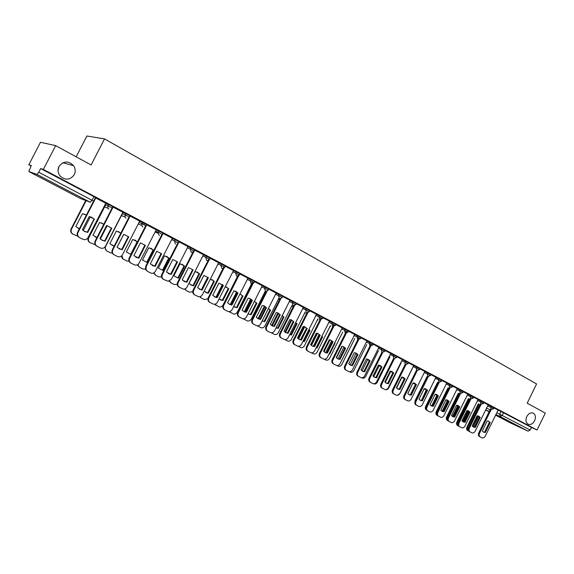 <?xml version="1.0" encoding="UTF-8"?>
<svg xmlns="http://www.w3.org/2000/svg" width="574" height="574" viewBox="0 0 574 574"><rect width="100%" height="100%" fill="white"/><g stroke="black" fill="none" stroke-linecap="round" stroke-linejoin="round"><path stroke-width="0.86" d="M74.268 174.654C70.279 179.999 65.623 180.53 60.299 176.254C57.852 173.226 57.407 169.969 58.986 166.482C63.47 160.82 68.342 160.562 73.594 165.692C75.481 168.591 75.703 171.576 74.268 174.654M534.616 420.778C532.923 423.756 530.85 424.947 528.403 424.344C525.877 422.909 525.339 420.319 526.788 416.595C528.453 413.653 530.491 412.455 532.909 412.993C535.506 414.392 536.08 416.989 534.616 420.778M112.325 208.003L112.942 206.805L111.456 205.908L108.493 204.466L107.855 205.714L112.303 208.053M129.43 217.001L130.033 215.824L125.684 213.528L125.053 214.762L129.401 217.051M146.169 225.812L146.765 224.642L142.51 222.403L141.878 223.623L146.14 225.862M162.55 234.429L163.138 233.281L161.89 232.506L158.969 231.085L158.352 232.298L162.521 234.486M178.6 242.881L179.174 241.74L175.092 239.588L174.482 240.786L178.435 243.161M194.328 251.154L194.895 250.027L190.877 247.911L190.274 249.102L194.299 251.211L193.538 252.079L191.178 252.309L190.274 249.102L187.332 247.911M209.732 259.269L210.299 258.149L206.339 256.069L205.743 257.238L209.704 259.319L208.384 260.488L206.626 260.409L205.743 257.238L202.794 256.033M224.821 267.211L225.388 266.099L221.492 264.054L220.897 265.217L224.8 267.262L223.085 268.532L221.751 268.345L220.897 265.217L217.933 263.997M239.616 274.996L240.169 273.898L236.33 271.882L235.749 273.037L239.588 275.046L237.622 276.338L236.574 276.123L235.749 273.037L232.779 271.796M254.117 282.63L254.662 281.54L250.881 279.56L250.307 280.7L254.088 282.681L251.95 283.958L251.103 283.743L250.307 280.7L247.322 279.445M268.331 290.114L268.869 289.031L265.138 287.079L264.571 288.205L268.302 290.157L266.049 291.413L265.346 291.212L264.571 288.205L261.579 286.943M282.264 297.447L282.803 296.378L279.122 294.455L278.562 295.574L282.243 297.497L279.904 298.724L279.308 298.537L278.562 295.574L275.563 294.297M295.933 304.643L296.464 303.581L292.833 301.687L292.281 302.792L295.911 304.686L293.005 305.727L292.281 302.792L289.274 301.508M309.343 311.696L309.867 310.649L306.286 308.776L305.734 309.874L309.314 311.747L306.437 312.773L305.734 309.874L302.72 308.575M322.495 318.62L323.019 317.58L319.481 315.736L318.936 316.826L322.473 318.663L319.618 319.682L318.936 316.826L315.922 315.513M335.403 325.415L335.919 324.382L332.425 322.566L331.887 323.643L335.381 325.458L332.547 326.47L331.887 323.643L328.866 322.33M348.066 332.088L348.583 331.062L345.132 329.268L344.601 330.337L348.052 332.124L345.239 333.128L344.601 330.337L341.573 329.01M360.501 338.631L361.01 337.612L357.602 335.84L357.071 336.902L360.486 338.667L357.695 339.657L357.071 336.902L354.05 335.568M372.713 345.06L373.215 344.048L369.85 342.298L369.326 343.352L372.691 345.096L369.929 346.079L369.326 343.352L366.291 342.011M384.702 351.367L385.197 350.362L381.868 348.64L381.351 349.681L384.68 351.403L381.94 352.379L381.351 349.681L378.316 348.339M396.469 357.566L396.964 356.569L393.671 354.868L393.161 355.902L396.455 357.602L393.728 358.563L393.161 355.902L390.126 354.545M408.035 363.658L408.523 362.668L405.273 360.981L404.763 362.007L408.021 363.686L405.316 364.641L404.763 362.007L401.728 360.651M419.393 369.634L419.881 368.651L416.659 366.987L416.157 368.006L419.379 369.663L416.695 370.61L416.157 368.006L413.122 366.643M430.557 375.511L431.038 374.535L427.852 372.892L427.357 373.896L430.543 375.539L427.874 376.472L427.357 373.896L424.322 372.533M441.528 381.287L442.009 380.318L438.852 378.696L438.357 379.694L441.514 381.315L438.859 382.241L438.357 379.694L435.322 378.323M452.312 386.962L452.786 386.001L449.664 384.393L449.177 385.384L452.298 386.991L449.657 387.902L449.177 385.384L446.142 384.013M462.909 392.544L463.376 391.59L460.291 389.997L459.803 390.98L462.895 392.566L460.276 393.47L459.803 390.98L456.768 389.603M473.328 398.026L473.794 397.079L470.73 395.508L470.257 396.483L473.313 398.055L470.709 398.944L470.257 396.483L467.222 395.106M483.573 403.422L484.033 402.482L481.005 400.925L480.531 401.893L483.559 403.443L480.976 404.333L480.531 401.893L477.496 400.509M493.647 408.724L494.106 407.791L491.107 406.256L490.634 407.21L493.633 408.745L491.064 409.621L490.634 407.21L487.606 405.825M59.1 166.259L58.218 169.725M55.678 145.617L91.101 164.975L104.533 138.894L536.59 383.977L527.183 403.199L545.3 413.093L537.042 430.005L43.359 169.438L55.678 145.617L40.46 142.28L28.836 164.731L31.082 165.915M76.17 156.817L86.904 136.009L104.533 138.894M28.836 164.731L31.283 165.527L28.822 171.54L36.937 174.403L38.759 172.236L93.641 201.137L95.471 197.592L93.906 196.652L92.077 200.211L90.197 202.242L36.937 174.403M43.359 169.438L40.661 168.562L38.759 172.236M498.01 410.109L501.037 411.493L499.724 414.17L530.161 430.055L528.087 431.16L510.752 423.081M530.161 430.055L531.438 427.436L537.042 430.005M481.084 404.383L469.36 428.254C468.693 429.904 468.922 431.103 470.034 431.856L471.964 432.81C473.22 433.219 474.289 432.667 475.172 431.16L488.194 404.864L483.961 402.632M470.881 399.016L459.035 423.088C458.368 424.753 458.604 425.965 459.738 426.733L461.697 427.709C462.974 428.118 464.057 427.565 464.947 426.044L478.092 399.54L473.715 397.237M460.499 393.563L448.538 417.843C447.871 419.522 448.107 420.749 449.263 421.524L451.257 422.514C452.556 422.93 453.654 422.378 454.551 420.85L467.817 394.123L463.304 391.741M457.277 388.576L452.707 386.159M439.203 382.37L427.006 407.074C426.324 408.781 426.582 410.03 427.774 410.833L429.84 411.859C431.182 412.297 432.308 411.737 433.226 410.18L446.744 383.016L441.93 380.476M428.283 376.623L415.963 401.549C415.275 403.271 415.533 404.534 416.753 405.344L418.855 406.392C420.218 406.837 421.359 406.277 422.285 404.713L435.939 377.312L430.966 374.693M424.846 371.471L419.802 368.809M413.653 365.573L408.451 362.818M394.36 358.75L381.638 384.379C380.928 386.151 381.215 387.457 382.499 388.304L384.731 389.416C386.159 389.882 387.35 389.316 388.304 387.715L402.36 359.611L396.892 356.727M382.643 352.572L369.778 378.453C369.068 380.232 369.369 381.559 370.675 382.42L372.942 383.554C374.399 384.028 375.611 383.454 376.573 381.846L390.765 353.498L385.118 350.52M370.725 346.273L357.71 372.411C356.992 374.212 357.301 375.554 358.635 376.429L360.946 377.584C362.431 378.065 363.651 377.491 364.626 375.87L378.962 347.27L373.136 344.199M358.585 339.865L345.419 366.269C344.694 368.085 345.01 369.441 346.366 370.33L348.734 371.507C350.24 371.995 351.482 371.421 352.458 369.785L366.944 340.934L360.938 337.763M346.222 333.329L332.898 360.006C332.174 361.842 332.497 363.213 333.881 364.117L336.292 365.315C337.821 365.81 339.083 365.236 340.073 363.593L354.71 334.484L348.504 331.212M333.63 326.663L320.149 353.627C319.409 355.478 319.747 356.87 321.16 357.789L323.621 359.015C325.178 359.511 326.455 358.937 327.453 357.279L342.24 327.912L335.84 324.532M329.447 321.175L322.94 317.731M316.504 314.351L309.788 310.799M303.316 307.399L296.392 303.732M280.858 298.652L266.659 326.871C265.898 328.802 266.279 330.258 267.8 331.248L270.505 332.583C272.169 333.099 273.518 332.511 274.544 330.818L289.97 300.346L282.724 296.528M276.173 293.084L268.797 289.181M252.933 283.764L238.332 312.708C237.55 314.667 237.952 316.159 239.545 317.185L242.4 318.599C244.115 319.108 245.493 318.505 246.526 316.805L262.296 285.759L254.591 281.691M247.946 278.203L240.097 274.049M223.917 268.209L208.85 297.963C208.061 299.965 208.491 301.501 210.141 302.563L213.219 304.069C214.97 304.536 216.355 303.919 217.381 302.225L233.51 270.576L225.309 266.257M208.986 260.158L193.66 290.365C192.864 292.388 193.309 293.945 194.995 295.022L198.245 296.607C199.996 297.009 201.366 296.378 202.371 294.72L218.68 262.756L210.22 258.3M203.447 254.741L194.823 250.178M187.999 246.598L179.102 241.891M162.557 234.501L146.176 266.616L146.119 269.923L147.64 271.466L150.661 272.966C152.648 273.705 154.241 273.131 155.439 271.244L172.329 238.318L163.059 233.431M146.255 225.905L129.674 258.357C128.942 260.051 129.193 261.529 130.449 262.784L134.266 264.815C136.296 265.568 137.918 264.994 139.13 263.093L156.221 229.83L146.679 224.807M139.683 221.119L129.946 215.996M122.879 212.258L112.841 206.999M95.758 197.944L77.992 232.513C77.16 234.544 77.619 236.201 79.37 237.485L82.943 239.279C85.103 240.097 86.818 239.523 88.08 237.557L105.81 203.246L95.363 197.8M105.616 203.404L108.493 204.466M122.786 212.437L125.684 213.528M139.597 221.284L142.51 222.403M156.049 229.944L158.969 231.085M172.157 238.425L175.092 239.588M187.935 246.734L190.877 247.911M203.383 254.87L206.339 256.069M218.522 262.842L221.492 264.054M233.353 270.655L236.33 271.882M247.896 278.311L250.881 279.56M262.146 285.816L265.138 287.079M276.123 293.185L279.122 294.455M289.827 300.403L292.833 301.687M303.273 307.485L306.286 308.776M316.461 314.437L319.481 315.736M329.404 321.253L332.425 322.566M342.104 327.948L345.132 329.268M354.574 334.513L357.602 335.84M366.815 340.963L369.85 342.298M378.833 347.299L381.868 348.64M390.636 353.519L393.671 354.868M402.231 359.633L405.273 360.981M413.624 365.638L416.659 366.987M424.817 371.536L427.852 372.892M435.817 377.333L438.852 378.696M446.622 383.03L449.664 384.393M457.248 388.627L460.291 389.997M467.702 394.137L470.73 395.508M477.97 399.547L481.005 400.925M488.072 404.871L491.107 406.256M491.129 409.657L479.505 433.327C478.852 434.963 479.068 436.154 480.165 436.893L482.06 437.833C483.294 438.235 484.348 437.682 485.224 436.19L498.132 410.109L494.027 407.942M40.661 168.562L93.906 196.652M531.438 427.436L501.037 411.493M144.87 224.943L141.986 223.422M488.452 421.151L489.464 422.148L484.564 432.136L483.279 431.957M480.165 436.893L479.383 436.498C478.293 435.759 478.07 434.575 478.73 432.94L490.332 409.291M483.767 432.222L485.346 432.531L490.253 422.521L488.696 421.244L487.247 420.986L482.332 431.009L483.552 432.122M490.253 422.521L489.464 422.148M485.346 432.531L484.564 432.136M472.488 426.267L477.561 416.451L478.321 416.817L477.288 415.813M478.321 416.817L473.493 426.647L472.833 426.604M479.147 404.146L467.71 427.408C467.071 429.022 467.286 430.191 468.377 430.923L468.822 431.146M477.561 416.451L477.123 415.928M468.377 430.923L467.623 430.543C466.54 429.811 466.318 428.642 466.963 427.034L467.71 427.408M478.379 403.795L466.963 427.034M472.739 426.267L473.493 426.647M478.415 415.992L479.448 417.004L474.504 427.078L473.191 426.884M470.034 431.856L469.259 431.461C468.147 430.715 467.925 429.51 468.585 427.867L480.302 404.024M473.679 427.156L475.279 427.465L480.23 417.377L478.644 416.078L477.181 415.813L472.215 425.922L473.457 427.042M480.23 417.377L479.448 417.004M475.279 427.465L474.504 427.078M468.205 410.74L469.267 411.78L464.28 421.933L462.938 421.725M459.738 426.733L458.97 426.339C457.837 425.578 457.6 424.365 458.267 422.708L470.099 398.665M463.433 421.998L465.048 422.313L470.049 412.146L468.42 410.826L466.949 410.554L461.934 420.749L463.189 421.883M470.049 412.146L469.267 411.78M465.048 422.313L464.28 421.933M462.343 421.237L462.759 421.244L467.623 411.35L468.377 411.709L467.085 410.554M468.377 411.709L463.505 421.617L462.694 421.553M469.18 398.923L457.643 422.371C456.99 423.992 457.22 425.176 458.325 425.922L458.518 426.016M467.623 411.35L466.927 410.589M458.325 425.922L457.578 425.542C456.474 424.803 456.244 423.619 456.897 421.998L457.643 422.371M468.42 398.571L456.897 421.998M462.759 421.244L463.505 421.617M452.032 416.114L452.613 416.143L457.521 406.17L458.274 406.528L456.646 405.208M458.274 406.528L453.36 416.509L452.405 416.415M459.049 393.606L447.404 417.255C446.759 418.841 446.974 420.024 448.036 420.799L447.368 420.462C446.242 419.709 446.005 418.511 446.665 416.882L447.404 417.255M457.521 406.17L456.56 405.208L451.48 415.483L452.75 416.631M458.296 393.262L446.665 416.882M452.613 416.143L453.36 416.509M457.822 405.409L458.92 406.464L453.876 416.695L452.506 416.487M449.263 421.524L448.502 421.137C447.347 420.362 447.11 419.135 447.777 417.456L459.717 393.219M456.538 405.208L458.023 405.481L459.688 406.83L454.644 417.076L453.008 416.76M459.688 406.83L458.92 406.464M454.644 417.076L453.876 416.695M447.261 399.978L448.387 401.054L443.3 411.379L441.901 411.149M449.944 388.017L437.869 412.505C437.187 414.198 437.438 415.433 438.608 416.222L437.854 415.834C436.678 415.052 436.434 413.811 437.108 412.125L449.169 387.68M442.403 411.429L444.061 411.752L449.155 401.42L447.44 400.042L445.948 399.769L440.839 410.13L442.138 411.293M438.608 416.222L440.638 417.233C441.958 417.657 443.071 417.104 443.982 415.562L457.284 388.569M449.155 401.42L448.387 401.054M444.061 411.752L443.3 411.379M436.52 394.46L437.682 395.558L432.545 405.962L431.11 405.725M427.774 410.833L427.027 410.453C425.829 409.649 425.578 408.401 426.26 406.693L438.428 382.04M431.619 406.005L433.298 406.335L438.443 395.916L436.678 394.517L435.178 394.245L430.019 404.692L431.332 405.861M438.443 395.916L437.682 395.558M433.298 406.335L432.545 405.962M441.55 410.898L442.296 410.955L447.254 400.896L448 401.255L445.941 399.784M448 401.255L443.035 411.321L442.224 411.249M448.753 388.211L436.993 412.046L437.144 415.21M447.254 400.896L446.156 399.848M437.381 415.497L436.986 415.296C435.845 414.528 435.601 413.323 436.262 411.68L436.993 412.046M448.007 387.866L436.262 411.68M442.296 410.955L443.035 411.321M437.531 395.859L435.135 394.324M435.68 394.467L436.814 395.536L431.813 405.675L432.387 405.962M430.909 405.588L431.813 405.675M426.539 410.101L426.432 410.044C425.269 409.269 425.018 408.049 425.686 406.385L427.006 407.074M437.539 382.377L425.686 406.385M436.814 395.536L437.524 395.881M426.697 390.141L424.129 388.799M425.033 389L426.195 390.09L421.438 400.458M420.103 400.193L421.144 400.308M415.468 404.57L415.224 401.154M426.898 376.802L414.93 401.011M426.195 390.09L426.626 390.291M425.592 388.842L426.791 389.961L421.603 400.458L420.132 400.207M416.753 405.344L416.006 404.971C414.794 404.161 414.528 402.891 415.217 401.176L427.508 376.307M420.656 400.487L422.349 400.831L427.544 390.32L425.729 388.892L424.222 388.612L419.013 399.152L420.347 400.336M427.544 390.32L426.791 389.961M422.349 400.831L421.603 400.458M415.662 384.35L412.914 383.21M414.206 383.439L415.404 384.551L410.302 394.855M403.809 395.974L416.071 371.127M414.478 383.123L415.705 384.271L410.467 394.855L408.968 394.596M417.176 370.768L404.72 395.924C404.024 397.66 404.297 398.944 405.538 399.769L404.799 399.389C403.558 398.571 403.292 397.287 403.981 395.558L416.401 370.474M409.492 394.876L411.214 395.221L416.451 384.623L414.586 383.167L413.072 382.887L407.813 393.513L409.162 394.711M405.538 399.769L407.676 400.831C409.061 401.283 410.223 400.717 411.156 399.145L424.846 371.464M416.451 384.623L415.705 384.271M411.214 395.221L410.467 394.855M403.163 377.305L404.426 378.481L401.793 377.541L396.627 387.967L397.129 388.533M397.416 395.35L399.949 393.52L412.283 368.616M404.29 378.747L403.192 377.778M405.165 378.833L399.87 389.516L398.141 389.165L396.419 387.78L401.728 377.061L403.242 377.34L405.165 378.833L404.426 378.481L399.138 389.15L397.603 388.878M405.868 364.813L393.283 390.205C392.58 391.956 392.86 393.255 394.123 394.087L393.391 393.714C392.128 392.881 391.848 391.59 392.551 389.839L405.093 364.54M394.123 394.087L396.304 395.17C397.71 395.63 398.887 395.07 399.834 393.477L413.66 365.566M399.87 389.516L399.138 389.15M392.846 372.454L390.557 371.773L385.341 382.291L386.115 383.095M385.298 389.581C386.682 389.997 387.823 389.437 388.727 387.909L401.19 362.782M392.874 372.734L391.985 372.024M391.64 371.385L392.946 372.583L387.608 383.353L386.029 383.066M382.499 388.304L381.782 387.938C380.497 387.091 380.21 385.785 380.914 384.013L393.585 358.499M386.582 383.353L388.333 383.712L393.685 372.928L391.698 371.407L390.184 371.134L384.817 381.94L386.194 383.159M393.685 372.928L392.946 372.583M388.333 383.712L387.608 383.353M381.129 366.406L379.127 365.903L373.853 376.508L374.542 377.247M373.516 383.719L373.789 383.855C375.202 384.322 376.379 383.769 377.319 382.198L389.911 356.849M381.236 366.643L380.584 366.162M379.923 365.365L381.265 366.585L375.87 377.441L374.255 377.147M370.675 382.42L369.957 382.062C368.651 381.201 368.357 379.873 369.068 378.094L381.868 352.343M374.822 377.441L376.587 377.8L381.99 366.93L379.938 365.365L378.424 365.1L373.007 375.999L374.399 377.233M381.99 366.93L381.265 366.585M376.587 377.8L375.87 377.441M367.963 359.216L370.087 360.816L364.626 371.78L362.847 371.421L360.981 369.95L366.456 358.951L367.963 359.216L369.369 360.472L363.916 371.428L362.266 371.12M358.635 376.429L357.925 376.07C356.598 375.195 356.289 373.861 357.006 372.06L370.919 344.113M370.087 360.816L369.369 360.472M364.626 371.78L363.916 371.428M355.83 352.981L357.258 354.258L351.747 365.308L350.061 364.985M346.366 370.33L345.67 369.979C344.314 369.089 343.998 367.733 344.723 365.918L358.779 337.72M350.657 365.286L352.45 365.652L357.968 354.589L355.758 352.953L354.273 352.694L348.741 363.787L350.154 365.035M357.968 354.589L357.258 354.258M352.45 365.652L351.747 365.308M343.453 346.617L344.924 347.923L339.356 359.073L337.627 358.728M333.881 364.117L333.193 363.765C331.808 362.861 331.485 361.491 332.217 359.661L346.416 331.205M338.251 359.044L340.052 359.41L345.62 348.246L343.324 346.574L341.853 346.316L336.271 357.509L337.691 358.772M345.62 348.246L344.924 347.923M340.052 359.41L339.356 359.073M330.839 340.138L332.353 341.465L326.735 352.716L324.963 352.364M321.16 357.789L320.479 357.444C319.072 356.526 318.735 355.134 319.474 353.283L333.824 324.575M325.609 352.687L327.417 353.053L333.049 341.788L330.646 340.066L329.211 339.822L323.564 351.116L324.992 352.386M333.049 341.788L332.353 341.465M327.417 353.053L326.735 352.716M317.996 333.53L319.553 334.893L313.878 346.244L312.069 345.885L310.627 344.601L316.331 333.207L317.723 333.437L320.235 335.216L314.552 346.581L312.744 346.215M320.801 319.869L307.155 347.127C306.408 348.999 306.76 350.405 308.195 351.338L307.528 351.001C306.093 350.061 305.748 348.662 306.487 346.789L320.995 317.817M308.195 351.338L310.713 352.587C312.299 353.096 313.591 352.515 314.595 350.85L329.447 321.167M320.235 335.216L319.553 334.893M314.552 346.581L313.878 346.244M369.24 360.307L367.489 359.934L362.172 370.632L362.761 371.278M361.52 377.757L362.129 378.058C363.564 378.524 364.763 377.972 365.703 376.393L378.431 350.807M369.347 360.443L368.982 360.207M357.164 354.136L355.65 353.857L350.276 364.648L350.764 365.193M349.315 371.679L350.255 372.146C351.726 372.626 352.931 372.067 353.885 370.481L366.743 344.658M344.888 347.873L343.596 347.672L338.165 358.556L338.545 358.994M347.248 349.544L341.666 360.393M342.204 346.337L336.493 357.781M336.881 365.495L338.179 366.14C339.664 366.621 340.891 366.061 341.853 364.461L354.854 338.395M332.339 341.501L331.32 341.372L325.838 352.35L326.104 352.666M334.556 343.051L335.044 343.281L334.664 342.843M335.044 343.281L329.576 354.23L328.995 354.187M329.964 339.894L324.073 351.683M324.21 359.188L325.881 360.02C327.395 360.508 328.637 359.948 329.605 358.334L342.75 332.023M329.096 353.993L329.576 354.23M319.496 335.022L318.828 334.958L313.433 346.222M316.217 347.614L321.949 336.594L322.617 336.902L321.942 336.177M322.617 336.902L317.092 347.952L316.109 347.83M317.487 333.372L311.438 345.448M311.309 352.766L313.354 353.785C314.896 354.287 316.152 353.72 317.135 352.099L330.423 325.53M316.74 333.236L310.886 344.917M316.432 347.622L317.092 347.952M306.387 328.443L300.532 339.643M303.065 341.171L303.725 341.229L309.3 330.1L309.96 330.409L308.956 329.419M309.96 330.409L304.378 341.552L302.986 341.329M304.758 326.75L298.588 339.062M298.157 346.222L300.604 347.442C302.168 347.944 303.445 347.378 304.435 345.742L317.867 318.914M309.3 330.1L308.862 329.598M304.055 326.563L298.021 338.603M303.725 341.229L304.378 341.552M304.902 326.8L306.516 328.199L300.769 339.65L298.911 339.27M307.736 312.938L293.917 340.504C293.163 342.391 293.522 343.812 294.986 344.766L294.333 344.436C292.869 343.482 292.51 342.061 293.257 340.174L306.918 312.938M299.635 339.621L301.436 339.98L307.183 328.507L304.536 326.678L303.201 326.463L297.432 337.964L298.975 339.291M294.986 344.766L297.562 346.05C299.169 346.56 300.482 345.978 301.501 344.3L316.511 314.344M307.183 328.507L306.516 328.199M301.436 339.98L300.769 339.65M289.683 334.57L290.788 334.721L296.421 323.492L297.067 323.793L295.71 322.559M297.067 323.793L291.42 335.037L289.648 334.678M291.771 320.07L285.515 332.533L287.416 332.934L293.221 321.368L291.556 319.94M284.819 339.564L287.617 340.978C289.21 341.487 290.501 340.92 291.499 339.277L305.088 312.177M296.421 323.492L295.646 322.681M291.118 319.797L284.926 332.131M290.788 334.721L291.42 335.037M294.426 305.87L280.421 333.752C279.66 335.661 280.033 337.103 281.525 338.072L280.88 337.742C279.387 336.773 279.021 335.338 279.775 333.429L293.601 305.913M286.29 332.906L288.069 333.257L293.881 321.677L291.068 319.783L289.82 319.596L283.994 331.205L285.644 332.583M281.525 338.072L284.159 339.377C285.795 339.894 287.129 339.313 288.148 337.62L303.323 307.391M293.881 321.677L293.221 321.368M288.069 333.257L287.416 332.934M276.029 327.854L277.601 328.084L283.298 316.755L283.929 317.049L282.193 315.592M283.929 317.049L278.232 328.393L276.474 328.048M278.512 313.304L272.205 325.853M271.301 332.784L274.386 334.398C276.008 334.907 277.314 334.333 278.318 332.683L292.066 305.318M283.298 316.755L282.157 315.664M271.789 333.107L271.122 332.762M277.924 312.938L271.602 325.508M277.601 328.084L278.232 328.393M277.959 312.952L279.674 314.416L273.805 326.082L271.854 325.666M267.8 331.248L267.168 330.918C265.647 329.935 265.267 328.479 266.027 326.556L280.019 298.738M272.7 326.061L274.444 326.398L280.32 314.717L277.314 312.751L276.18 312.586L270.289 324.31L272.062 325.745M280.32 314.717L279.674 314.416M274.444 326.398L273.805 326.082M262.239 320.909L264.169 321.325L269.923 309.895L270.548 310.182L268.402 308.525M270.548 310.182L264.786 321.627L262.182 320.873M264.994 306.43L258.702 318.922M257.561 325.867L260.912 327.689C262.555 328.199 263.882 327.625 264.887 325.967L278.799 298.315M269.923 309.895L268.388 308.547M258.25 326.369L257.296 325.845M264.435 306.028L258.042 318.728M264.169 321.325L264.786 321.627M264.09 305.827L265.862 307.32L259.929 319.101L257.934 318.663M267.032 291.291L252.632 319.862C251.864 321.806 252.251 323.277 253.808 324.281L253.191 323.966C251.634 322.961 251.247 321.49 252.015 319.546L266.185 291.427M258.867 319.094L260.56 319.409L266.494 307.614L263.244 305.569L262.275 305.447L256.32 317.279L258.243 318.785M253.808 324.281L256.585 325.659C258.278 326.176 259.635 325.58 260.668 323.88L276.173 293.077M266.494 307.614L265.862 307.32M260.56 319.409L259.929 319.101M248.499 314L250.479 314.437L256.298 302.9L256.908 303.18L254.318 301.343M256.908 303.18L251.082 314.739L248.076 313.734M251.197 299.456L244.926 311.883M243.57 318.807L247.186 320.859C248.851 321.368 250.192 320.787 251.204 319.122L265.281 291.183M256.298 302.9L254.54 301.422M244.445 319.503L243.268 318.8M250.673 299.018L244.237 311.782M250.479 314.437L251.082 314.739M249.948 298.559L251.778 300.087L245.78 311.976L243.735 311.524M239.545 317.185L238.935 316.877C237.349 315.851 236.947 314.358 237.722 312.399L252.079 283.958M244.789 311.998L246.397 312.285L252.402 300.374L248.829 298.243L248.097 298.164L242.07 310.111L244.18 311.696M252.402 300.374L251.778 300.087M246.397 312.285L245.78 311.976M234.501 306.968L236.524 307.42L242.407 295.768L243.003 296.048L239.946 294.046M243.003 296.048L237.112 307.707L233.704 306.416M237.119 292.374L230.906 304.679M229.327 311.589L233.195 313.892C234.888 314.394 236.237 313.813 237.256 312.141L252.574 281.791M242.407 295.768L240.592 294.261M230.375 312.5L228.997 311.603M236.632 291.901L230.231 304.564M236.524 307.42L237.112 307.707M235.519 291.14L237.414 292.711L231.351 304.715L229.248 304.249M238.569 276.072L223.738 305.404C222.956 307.391 223.372 308.905 224.986 309.946L224.398 309.644C222.777 308.604 222.36 307.09 223.15 305.11L237.693 276.331M230.49 304.772L231.946 305.016L238.023 292.991L234.005 290.767L227.541 302.792L229.894 304.478M224.986 309.946L227.943 311.402C229.679 311.897 231.064 311.295 232.097 309.587L247.954 278.196M238.023 292.991L237.414 292.711M231.946 305.016L231.351 304.715M220.222 299.786L222.303 300.259L228.244 288.5L228.832 288.772L225.266 286.641M228.832 288.772L222.877 300.546L219.053 298.925M222.877 284.934L216.62 297.31L214.475 296.815M214.812 304.206L218.945 306.803C220.66 307.291 222.016 306.695 223.035 305.031L238.519 274.394M228.244 288.5L226.371 286.957M216.032 305.361L214.468 304.249M222.389 284.496L215.939 297.239M222.303 300.259L222.877 300.546M223.358 285.457L222.762 285.185L216.628 297.31L217.216 297.597L216.003 297.425L212.717 295.337L218.881 283.161L223.358 285.457L217.216 297.597M210.141 302.563L209.56 302.261C207.91 301.207 207.479 299.671 208.276 297.669L223.946 266.716M205.671 292.475L207.795 292.962L213.808 281.095L214.375 281.353L210.271 279.115M214.375 281.353L208.355 293.242L204.129 291.24M200.032 296.643L201.409 298.085L204.437 299.578L207.939 298.631M213.808 281.095L211.871 279.509M201.409 298.085L199.666 296.722M207.781 277.12L201.381 289.734M207.795 292.962L208.355 293.242M208.391 277.773L202.177 290.035L201.424 289.949L197.592 287.725L203.827 275.427L208.391 277.773L207.81 277.507L201.61 289.748L199.4 289.239M194.995 295.022L194.428 294.735C192.742 293.651 192.297 292.101 193.101 290.078L208.958 258.831M202.177 290.035L201.61 289.748M195.138 271.48L189.033 283.513L192.807 285.709L193.553 285.787L199.637 273.791L195.138 271.48M184.964 288.909L186.493 290.659L189.693 292.216L192.692 291.657M197.076 271.911L199.078 273.54L193 285.515L193.553 285.787M190.826 285.005L193 285.515M186.493 290.659L184.584 289.016M199.078 273.54L199.637 273.791M193.122 269.931L186.837 282.315L182.152 279.954L188.459 267.541L193.122 269.931L192.555 269.68L186.277 282.035L184.017 281.504M193.768 251.893L178.162 282.609C177.352 284.654 177.811 286.232 179.533 287.33L178.988 287.05C177.266 285.952 176.806 284.381 177.617 282.336L193.653 250.773M179.533 287.33L183.099 289.016C184.792 289.289 186.112 288.636 187.045 287.057L203.454 254.727M186.837 282.315L186.277 282.035M180.014 263.717L173.836 275.864L178.442 278.189L184.598 266.071L180.014 263.717M169.61 280.973L171.274 283.09L174.123 284.51L177.215 284.374M181.987 264.162L184.06 265.827L177.911 277.924L178.442 278.189M171.274 283.09L169.215 281.124M184.06 265.827L184.598 266.071M177.531 261.931L171.174 274.429L166.395 272.026L172.774 259.484L177.531 261.931L176.986 261.679L170.636 274.164L168.318 273.611M178.284 243.369L162.334 274.695C161.516 276.761 161.99 278.361 163.748 279.481L163.217 279.208C161.459 278.089 160.993 276.496 161.803 274.429L178.033 242.551M163.748 279.481L168.211 281.289L171.404 279.229L188.007 246.583M171.174 274.429L170.636 274.164M164.58 255.796L158.331 268.065L163.03 270.433L169.258 258.2L164.58 255.796M153.968 272.815L155.748 275.362L158.654 276.812L161.459 276.855M166.589 256.255L168.734 257.963L162.514 270.182L163.03 270.433M155.748 275.362L153.552 273.023M168.734 257.963L169.258 258.2M161.617 253.758L155.188 266.386L150.302 263.925L156.759 251.261L161.617 253.758L161.086 253.514L154.664 266.128L152.289 265.554M147.64 271.466L145.609 269.665L145.667 266.358L162.083 234.163M155.188 266.386L154.664 266.128M148.824 247.71L142.503 260.101L147.303 262.519L153.602 250.164L148.824 247.71M138.047 264.399L138.406 265.97L139.898 267.477L142.869 268.955L145.401 269.134M150.876 248.183L153.093 249.941L146.808 262.275L147.303 262.519M139.898 267.477L137.911 265.719L137.595 264.7M153.093 249.941L153.602 250.164M145.373 245.407L138.858 258.164L133.871 255.66L140.408 242.859L145.373 245.407L144.856 245.184L138.356 257.92L135.916 257.324M131.181 263.279L129.954 262.526C128.705 261.278 128.447 259.8 129.179 258.113L145.796 225.589M138.858 258.164L138.356 257.92M137.502 241.826L132.745 239.458L126.352 251.979L131.066 254.426M121.889 255.609L123.001 258.946L126.754 260.94L129.021 261.213M134.833 239.939L137.136 241.747L130.772 254.203L131.094 254.368M123.719 259.426L122.527 258.702L121.351 256.097M128.77 236.883L122.183 249.776L117.512 247.667L117.082 247.207L123.704 234.285L128.77 236.883L128.275 236.667L121.695 249.539L119.198 248.915M130.147 216.075L112.82 249.927C112.03 251.799 112.389 253.371 113.903 254.634L113.422 254.39C111.916 253.127 111.557 251.563 112.346 249.69L129.164 216.836M114.37 254.913L117.527 256.485C119.6 257.26 121.25 256.686 122.477 254.763L139.69 221.105M122.183 249.776L121.695 249.539M120.841 233.087L116.328 231.035L109.856 243.677L114.176 246.117M122.37 213.743L105.673 246.332C104.906 248.162 105.257 249.697 106.742 250.931L110.301 252.754L112.31 253.091M117.118 247.251L123.754 234.285M120.748 233.274L118.445 231.53M111.937 245.349L114.255 245.959M107.209 251.211L106.29 250.702L104.87 247.107M111.815 228.179L105.142 241.202L100.859 239.48L99.933 238.583L106.635 225.517L111.815 228.179L111.342 227.971L104.676 240.972L102.115 240.327M97.092 246.318L96.396 245.937C94.746 244.668 94.33 243.053 95.141 241.087L112.16 207.896M113.135 207.106L95.593 241.317C94.782 243.283 95.198 244.897 96.848 246.174L100.421 247.975C102.538 248.772 104.217 248.198 105.465 246.253L105.673 246.332M122.886 212.251L105.465 246.253M105.142 241.202L104.676 240.972M103.808 224.19L99.567 222.432L93.017 235.204L96.934 237.586M105.681 204.904L88.755 237.873C87.966 239.796 88.374 241.374 89.996 242.623L95.255 244.768M100.35 239.021L107.23 225.589M103.729 224.341L101.713 222.934M95.162 236.918L96.992 237.471M90.24 242.766L89.566 242.4C87.944 241.152 87.528 239.573 88.324 237.65L88.755 237.873M103.93 207.25L88.324 237.65M91.402 217.08L94.036 219.081L87.284 232.219L84.665 231.552M79.535 237.579L78.932 237.263C77.189 235.979 76.729 234.321 77.562 232.291L93.612 201.058M87.729 232.441L94.294 219.06L89.192 216.563L82.412 229.765L83.653 230.913L87.284 232.219M94.488 219.282L94.036 219.081M86.38 215.135L82.441 213.643L75.811 226.543L79.334 228.847M86.157 200.699L71.477 229.227C70.667 231.214 71.119 232.836 72.841 234.099L77.834 236.237M83.23 230.576L90.34 216.742M86.322 215.243L84.615 214.159M78.028 228.301L79.37 228.768M72.998 234.192L72.424 233.883C70.71 232.621 70.258 230.999 71.068 229.019L71.477 229.227M85.72 200.527L71.068 229.019M28.822 171.54L80.633 198.582L90.197 202.242M486.501 408.078L490.11 409.743M496.704 412.778L499.724 414.17L500.148 416.559L495.828 414.557M489.249 411.501L485.64 409.829M485.582 409.951L489.105 411.788L485.582 409.951M510.774 423.095L495.541 415.146L510.824 423.124M528.087 431.16L500.148 416.559L502.221 415.397L503.534 412.72M104.977 204.638L107.855 205.714L107.948 208.24L108.917 209.151M122.162 213.664L125.053 214.762L124.974 216.958L126.079 218.156M138.98 222.497L141.878 223.623L141.649 225.309L142.876 226.967M155.439 231.15L158.352 232.298L158.087 233.216L159.321 235.591M171.554 239.616L174.482 240.786L175.414 244.036M330.021 326.333L330.459 326.577M317.465 319.732L317.982 320.048M304.672 313.002L305.282 313.397M291.649 306.143L292.345 306.616M278.383 299.147L279.165 299.714M264.865 292.015L265.583 292.618L264.844 292.058M251.089 284.74L251.462 285.178M479.505 433.327L478.73 432.94M469.36 428.254L468.585 427.867M459.035 423.088L458.267 422.708M448.538 417.843L447.777 417.456M437.869 412.505L437.108 412.125M415.963 401.549L415.217 401.176M404.72 395.924L403.981 395.558M393.283 390.205L392.551 389.839M381.638 384.379L380.914 384.013M369.778 378.453L369.068 378.094M357.71 372.411L357.006 372.06M345.419 366.269L344.723 365.918M332.898 360.006L332.217 359.661M320.149 353.627L319.474 353.283M307.155 347.127L306.487 346.789M293.917 340.504L293.257 340.174M280.421 333.752L279.775 333.429M266.659 326.871L266.027 326.556M252.632 319.862L252.015 319.546M238.332 312.708L237.722 312.399M223.738 305.404L223.15 305.11M208.85 297.963L208.276 297.669M193.66 290.365L193.101 290.078M178.162 282.609L177.617 282.336M162.334 274.695L161.803 274.429M146.176 266.616L145.667 266.358M129.674 258.357L129.179 258.113M112.82 249.927L112.346 249.69M95.593 241.317L95.141 241.087M77.992 232.513L77.562 232.291M528.403 424.344L528.008 424.164M158.991 231.092L158.087 233.216L155.002 231.996M142.546 222.418L141.649 225.309L138.226 223.968M125.742 213.55L124.974 216.958L121.222 215.501M108.572 204.488L107.926 205.743L107.948 208.24L103.916 206.705M330.014 326.348L330.423 326.57M317.451 319.754L317.953 320.034M304.665 313.031L305.246 313.382M291.635 306.172L292.31 306.602M278.361 299.183L279.129 299.7M251.06 284.783L251.455 285.192M28.815 171.533L80.604 198.568M73.594 165.692L62.889 162.736M398.141 389.165L397.782 388.985M362.847 371.421L362.388 371.191M262.447 320.988L263.064 321.297M248.815 314.122L249.417 314.423M234.945 307.133L235.534 307.427M220.868 300.023L221.442 300.302M216.003 297.425L215.415 297.131M206.604 292.79L207.164 293.063M201.424 289.949L200.857 289.669M192.261 285.436L192.807 285.709M146.119 269.923L145.609 269.665M137.911 265.719L138.406 265.97M130.449 262.784L129.954 262.526M122.527 258.702L123.001 258.946M113.903 254.634L113.422 254.39M106.29 250.702L106.742 250.931M96.848 246.174L96.396 245.937M89.566 242.4L89.996 242.623M79.37 237.485L78.932 237.263M94.294 219.06L93.842 218.866M72.424 233.883L72.841 234.099"/></g></svg>

